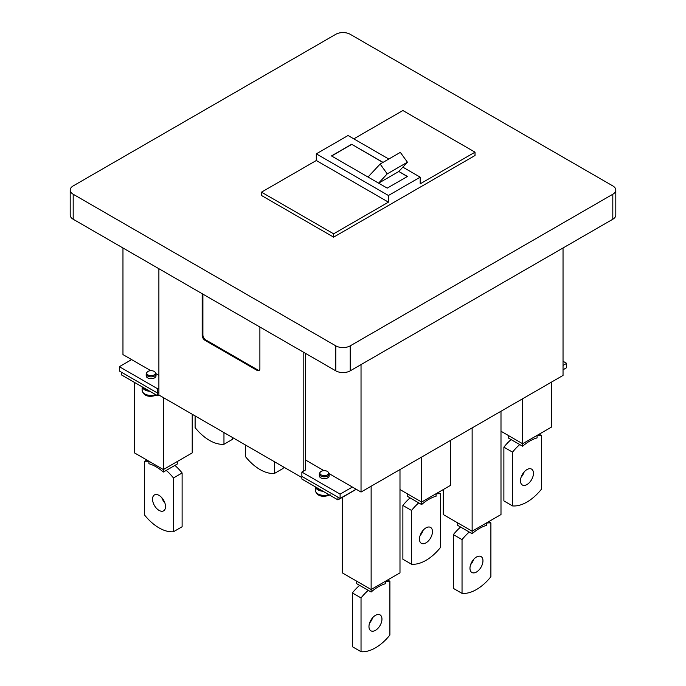 <?xml version="1.0" encoding="UTF-8"?>
<svg xmlns="http://www.w3.org/2000/svg" width="686" height="686" viewBox="0 0 686 686"><rect width="100%" height="100%" fill="white"/><g stroke="black" fill="none" stroke-linecap="round" stroke-linejoin="round"><path stroke-width="1.03" d="M320.285 472.122L319.745 472.817A4.922 2.847 0 0 0 319.316 473.975A4.922 2.847 0 0 0 322.36 476.607A4.922 2.847 0 0 0 327.728 475.99A4.922 2.847 0 0 0 329.169 473.975A4.922 2.847 0 0 0 328.74 472.817L328.2 472.122A4.339 2.504 0 0 0 321.177 471.376A4.339 2.504 0 0 0 320.285 472.122A4.339 2.504 0 0 0 321.785 475.209A4.339 2.504 0 0 0 327.308 474.918A4.339 2.504 0 0 0 328.2 472.122M147.138 372.155L146.607 372.85A4.922 2.847 0 0 0 146.178 374.016A4.922 2.847 0 0 0 149.214 376.64A4.922 2.847 0 0 0 154.582 376.022A4.922 2.847 0 0 0 156.022 374.016A4.922 2.847 0 0 0 155.593 372.85L155.053 372.155A4.339 2.504 0 0 0 148.03 371.409A4.339 2.504 0 0 0 147.138 372.155A4.339 2.504 0 0 0 148.639 375.242A4.339 2.504 0 0 0 154.161 374.95A4.339 2.504 0 0 0 155.053 372.155M142.165 386.853A9.69 5.599 0 0 0 147.336 389.837M612.812 194.241L350.212 345.855L350.212 370.843L612.812 219.237A10.204 5.891 180 0 0 615.805 215.07L615.805 190.073A10.204 5.891 180 0 1 612.812 194.241L612.812 219.237M350.212 370.843A10.204 5.891 180 0 1 335.788 370.843L73.188 219.237A10.204 5.891 180 0 1 70.195 215.07L70.195 190.073A10.204 5.891 180 0 1 73.188 185.915L335.788 34.3A10.204 5.891 0 0 1 350.212 34.3L612.812 185.915A10.204 5.891 180 0 1 615.805 190.073M122.966 247.972L122.966 354.602L150.817 370.68M155.988 373.673L158.886 375.345M305.484 459.98L323.955 470.647M329.134 473.632L361.033 492.051L563.035 375.431L563.035 247.972M361.033 364.6L361.033 492.051M350.212 345.855A10.204 5.891 180 0 1 335.788 345.855L73.188 194.241A10.204 5.891 180 0 1 70.195 190.073M333.619 237.142L333.619 233.815L261.477 192.157L261.477 195.493L333.619 237.142L475.021 155.508L475.021 152.172L420.192 183.831L420.192 177.168L388.447 195.493L316.306 153.844L348.051 135.511L388.799 159.041M402.828 167.144L420.192 177.168M383.028 162.376L351.661 144.257L331.458 155.919L387.23 188.127L407.433 176.465L398.789 171.474L407.287 176.542M261.477 192.157L316.306 160.507L316.306 153.844M353.822 138.846L402.879 110.523L475.021 152.172M316.306 160.507L388.447 202.156L388.447 195.493M388.447 202.156L333.619 233.815M351.661 144.257L382.891 162.453M351.661 144.429L331.604 156.005M378.629 183.162L398.686 171.577M368.022 177.031L380.138 164.04L400.341 152.378L407.433 162.213L398.789 171.474M378.586 183.136L387.23 173.875L407.433 162.213M380.138 164.04L387.23 173.875M500.994 431.245L522.638 443.739L522.638 446.234L519.748 444.571A40.808 23.564 120 0 0 512.536 452.143L512.536 505.916A40.808 23.564 120 0 0 526.968 502.049A40.808 23.564 120 0 0 541.391 489.255L541.391 435.481A40.808 23.564 120 0 0 537.069 435.627M522.638 398.755L522.638 443.739L551.493 427.078L551.493 382.093M508.206 435.413L508.206 437.908L511.096 439.572A40.808 23.564 120 0 0 503.884 447.143L512.536 452.143M537.069 435.413L537.069 437.908A40.808 23.564 120 0 0 529.849 441.012A40.808 23.564 120 0 0 522.638 446.234M512.536 505.916L503.884 500.917L503.884 447.143M521.103 477.216A9.184 5.299 120 0 0 524.164 471.908M526.968 469.567A9.184 5.299 120 0 0 520.966 477.653A9.184 5.299 120 0 0 522.372 485.011A9.184 5.299 120 0 0 526.968 484.556A9.184 5.299 120 0 0 532.962 476.47A9.184 5.299 120 0 0 531.556 469.113A9.184 5.299 120 0 0 526.968 469.567M539.17 434.195L541.391 435.481M511.096 439.572L519.748 444.571M399.989 489.555L421.633 502.049L421.633 504.553L418.752 502.881A40.808 23.564 120 0 0 411.54 510.453L411.54 564.226A40.808 23.564 120 0 0 425.963 560.368A40.808 23.564 120 0 0 440.395 547.574L440.395 493.791A40.808 23.564 120 0 0 436.064 493.937M421.633 457.065L421.633 502.049L450.496 485.388L450.496 440.403M407.21 493.723L407.21 496.218L410.091 497.89A40.808 23.564 120 0 0 402.879 505.453L411.54 510.453M436.064 493.723L436.064 496.218A40.808 23.564 120 0 0 428.853 499.331A40.808 23.564 120 0 0 421.633 504.553M411.54 564.226L402.879 559.236L402.879 505.453M420.106 535.526A9.184 5.299 120 0 0 423.168 530.227M425.963 527.877A9.184 5.299 120 0 0 419.969 535.963A9.184 5.299 120 0 0 421.375 543.329A9.184 5.299 120 0 0 425.963 542.875A9.184 5.299 120 0 0 431.966 534.78A9.184 5.299 120 0 0 430.559 527.423A9.184 5.299 120 0 0 425.963 527.877M438.165 492.505L440.395 493.791M410.091 497.89L418.752 502.881M472.14 427.91L472.14 531.204L500.994 514.551L500.994 411.248M486.563 522.878L486.563 525.373A40.808 23.564 120 0 0 479.351 528.486A40.808 23.564 120 0 0 472.14 533.708L472.14 531.204L443.276 514.551L443.276 489.555M472.14 533.708L469.25 532.044A40.808 23.564 120 0 0 462.038 539.616L453.377 534.617L453.377 588.391L462.038 593.39L462.038 539.616M469.25 532.044L457.708 525.373L457.708 522.878M488.664 521.669L490.893 522.955A40.808 23.564 120 0 0 486.563 523.092M490.893 522.955L490.893 576.729A40.808 23.564 120 0 1 476.461 589.523A40.808 23.564 120 0 1 462.038 593.39M460.598 527.045A40.808 23.564 120 0 0 453.377 534.617M470.605 564.681A9.184 5.299 120 0 0 473.666 559.382M476.461 557.032A9.184 5.299 120 0 0 470.467 565.127A9.184 5.299 120 0 0 471.874 572.484A9.184 5.299 120 0 0 476.461 572.03A9.184 5.299 120 0 0 482.464 563.935A9.184 5.299 120 0 0 481.058 556.578A9.184 5.299 120 0 0 476.461 557.032M371.135 486.22L371.135 589.523L399.989 572.861L399.989 469.558M385.566 581.188L385.566 583.692A40.808 23.564 120 0 0 378.346 586.796A40.808 23.564 120 0 0 371.135 592.018L371.135 589.523L342.28 572.861L342.28 497.384M371.135 592.018L368.253 590.354A40.808 23.564 120 0 0 361.033 597.926L352.381 592.927L352.381 646.701L361.033 651.7L361.033 597.926M368.253 590.354L356.711 583.692L356.711 581.188M387.667 579.979L389.897 581.265A40.808 23.564 120 0 0 385.566 581.411M389.897 581.265L389.897 635.039A40.808 23.564 120 0 1 375.465 647.833A40.808 23.564 120 0 1 361.033 651.7M359.593 585.355A40.808 23.564 120 0 0 352.381 592.927M369.608 622.991A9.184 5.299 120 0 0 372.67 617.692M375.465 615.342A9.184 5.299 120 0 0 369.462 623.437A9.184 5.299 120 0 0 370.877 630.794A9.184 5.299 120 0 0 375.465 630.34A9.184 5.299 120 0 0 381.467 622.245A9.184 5.299 120 0 0 380.053 614.888A9.184 5.299 120 0 0 375.465 615.342M163.362 397.588L163.362 469.567L192.217 452.906L192.217 414.25M148.931 461.446A40.808 23.564 -120 0 0 144.609 461.309L144.609 515.083A40.808 23.564 -120 0 0 159.032 527.877A40.808 23.564 -120 0 0 173.464 531.744L173.464 477.971A40.808 23.564 -120 0 0 166.252 470.399L163.362 472.062L163.362 469.567L134.507 452.906L134.507 382.428M177.794 461.232L177.794 463.736L166.252 470.399M148.931 461.232L148.931 463.736A40.808 23.564 -120 0 1 156.151 466.84A40.808 23.564 -120 0 1 163.362 472.062M173.464 531.744L182.116 526.745L182.116 472.971A40.808 23.564 -120 0 0 174.904 465.4M161.836 497.736A9.184 5.299 -120 0 0 164.897 503.035M159.032 495.386A9.184 5.299 -120 0 0 154.444 494.932A9.184 5.299 -120 0 0 153.038 502.289A9.184 5.299 -120 0 0 159.032 510.384A9.184 5.299 -120 0 0 163.628 510.838A9.184 5.299 -120 0 0 165.034 503.481A9.184 5.299 -120 0 0 159.032 495.386M182.116 472.971L173.464 477.971M146.83 460.023L144.609 461.309M245.605 445.068L245.605 456.773A40.808 23.564 -120 0 0 260.037 469.567A40.808 23.564 -120 0 0 274.46 473.434L283.121 468.435L283.121 466.729M274.46 473.434L274.46 461.729M223.962 432.574L223.962 444.271L232.623 439.272L232.623 437.574M195.107 415.913L195.107 427.61A40.808 23.564 -120 0 0 209.539 440.412A40.808 23.564 -120 0 0 223.962 444.271M305.484 353.35L305.484 469.979L301.874 472.062L301.874 476.393L340.11 498.465L356.128 489.221M158.886 388.01L157.591 388.756L119.355 366.684L119.355 371.015L157.591 393.087L158.886 392.341L157.591 393.087L157.591 395.753L158.886 395.007L158.886 268.715M158.886 395.007L301.874 477.559M303.178 352.021L303.178 471.308M202.173 293.711L202.173 335.36L202.902 334.94L202.902 294.123M202.173 335.36A4.082 2.358 60 0 0 205.063 340.359L257.001 370.346A4.082 2.358 60 0 0 259.042 370.551A4.082 2.358 60 0 0 259.891 368.682L259.891 327.025M301.874 479.06L301.874 476.393L337.949 497.221L337.949 499.888L301.874 479.06M356.274 489.307L337.949 499.888M205.063 340.359L205.783 339.939L257.73 369.934A4.082 2.358 60 0 0 259.377 370.286M205.783 339.939A4.082 2.358 60 0 1 202.902 334.94M157.591 388.756L157.591 393.087L121.516 372.266L121.516 374.933L157.591 395.753M119.355 366.684L131.618 359.601M563.035 369.763L566.645 367.679L566.645 363.348L563.035 361.265M352.381 487.06L340.11 494.134L301.874 472.062M563.035 365.432L566.645 363.348M156.022 375.731A4.931 2.847 180 0 1 156.022 375.842A4.931 2.847 180 0 1 152.987 378.475A4.931 2.847 180 0 1 147.61 377.857A4.931 2.847 180 0 1 146.169 375.842A4.931 2.847 180 0 1 146.178 375.731M329.169 475.698A4.931 2.847 180 0 1 329.169 475.81A4.931 2.847 180 0 1 326.124 478.442A4.931 2.847 180 0 1 320.756 477.825A4.931 2.847 180 0 1 319.316 475.81A4.931 2.847 180 0 1 319.316 475.698M340.11 494.134L340.11 498.465M564.484 368.931L563.035 369.934M315.311 486.811A9.69 5.599 0 0 0 320.473 489.795M328.894 494.657A8.978 5.179 180 0 1 319.839 494.735A8.978 5.179 180 0 1 315.268 490.224C316.898 497.693 325.378 496.938 330.172 494.82M155.748 394.69A8.978 5.179 180 0 1 146.693 394.776A8.978 5.179 180 0 1 142.122 390.257C143.751 397.734 152.232 396.971 157.025 394.853M149.9 391.312A8.978 5.179 180 0 1 142.208 386.904M73.188 194.241L73.188 219.237M335.788 345.855L335.788 370.843M257.001 370.346L257.73 369.934M323.037 491.279A8.978 5.179 180 0 1 315.354 486.871M315.268 486.786L315.268 490.224M319.316 475.93L319.316 473.975M329.169 475.93L329.169 473.975M142.122 386.827L142.122 390.257M146.178 375.962L146.178 374.016M156.022 375.962L156.022 374.016"/></g></svg>
